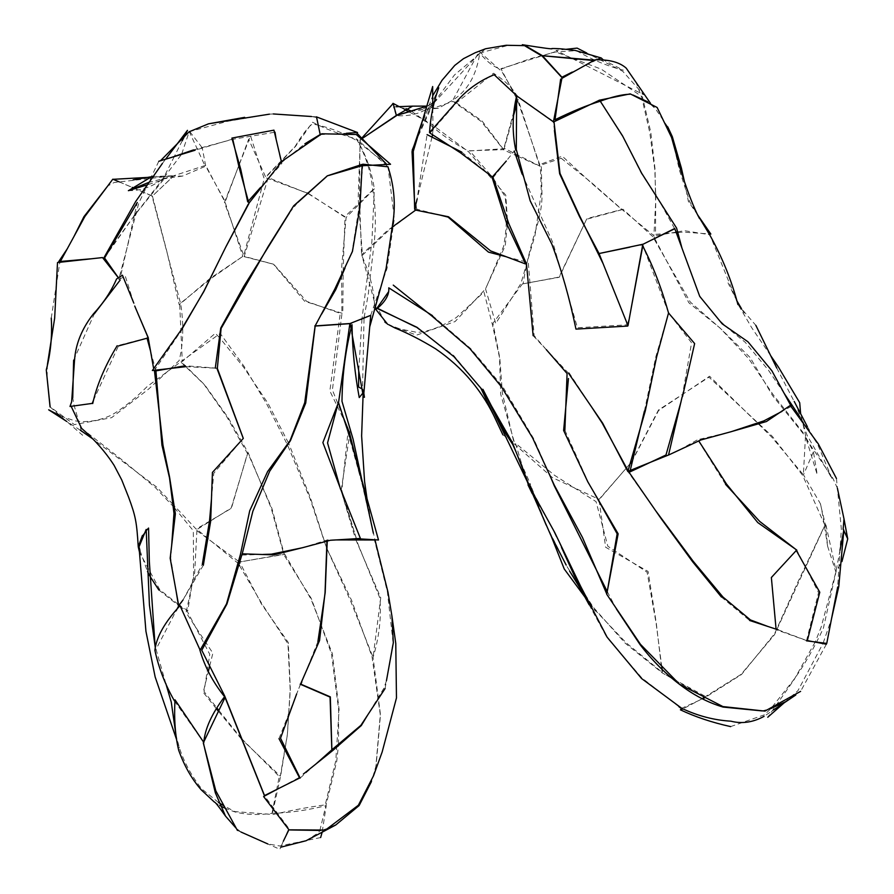 <?xml version="1.0" encoding="UTF-8"?>
<svg xmlns="http://www.w3.org/2000/svg" width="894" height="894" viewBox="0 0 894 894"><rect width="100%" height="100%" fill="white"/><g stroke="black" fill="none" stroke-linecap="round" stroke-linejoin="round"><path stroke-width="0.67" stroke-dasharray="4.47 3.35" d="M60.557 416.056L74.727 420.795C86.796 422.817 99.167 420.862 111.817 414.939C123.014 408.357 134.849 398.847 147.32 386.42L180.7 361.88L203.877 384.174L226.92 416.973L247.47 453.549L231.39 508.306L196.155 529.114L174.062 505.535M172.821 504.205L157.009 487.331L92.652 438.831M80.315 430.204L66.759 421.465M203.34 565.231L179.873 605.372M176.152 591.415L170.732 558.303L171.648 545.698M155.947 370.965L150.516 350.962M147.007 338.021L117.17 345.732M92.719 403.552L71.028 406.055M81.578 428.327L122.199 459.997L155.232 487.453L173.09 506.306M174.419 507.803L193.316 530.712L193.607 574.719L187.774 610.68L179.973 605.584M179.169 605.026L178.532 604.579M178.286 604.411L159.791 589.749L139.498 552.246M142.381 535.562L146.27 530.589M155.165 646.876L155.567 650.117L176.174 610.691M340.625 489.085L340.033 487.476M241.916 555.062L263.138 554.436M338.491 402.434L338.088 403.451M340.48 489.063L356.505 538.747M93.334 400.579L118.444 345.944M136.86 311.101L133.72 302.887M326.947 541.172L327.003 540.032L303.312 547.497M278.995 738.634L300.339 684.581M283.342 841.209L280.761 847.199M306.039 840.751L318.42 832.806L319.773 830.649M319.84 830.526L336.77 761.04L338.39 745.618M338.491 744.199L338.658 709.802L331.428 653.503L311.28 598.455L283.979 554.962L283.342 552.637M283.107 551.777L271.139 507.893L248.387 453.18L228.305 417.889L204.637 384.789L181.08 361.556L220.215 333.451L244.218 366.551L266.591 403.753L287.477 444.888L310.151 498.93L326.411 547.486L351.554 600.287L372.005 656.587L380.296 714.697L375.893 766.359L371.479 781.49M328.4 828.257L320.722 830.459M289.958 829.945L288.918 829.744M355.7 539.507L380.743 597.784L373.066 657.358L350.325 600.276L326.936 548.692M326.612 547.966L310.52 498.103L288.65 443.29M288.438 442.899L267.965 403.283L243.727 367.367L220.159 338.424M219.443 337.641L215.342 333.272L182.275 361.545L179.672 303.926L211.152 278.447L242.844 256.332L273.754 264.3L306.631 301.356L340.256 313.381L329.852 390.98L344.704 421.465M346.202 424.538L349.979 432.294L341.106 490.795L355.466 538.736M373.357 533.193L360.126 475.306M343.486 417.744L332.4 389.974L341.933 313.861L341.575 276.056M341.575 275.33L341.508 268.949L346.112 217.454L374.374 188.857L371.893 241.536L362.014 318.555M361.969 318.912L358.74 370.999M361.981 388.879L363.243 391.438L362.763 393.204M238.519 561.287L196.054 530.064L209.397 521.694M210.671 520.9L231.188 508.038L247.839 452.923L271.865 508.295L284.258 554.436L239.48 561.991M158.797 161.278L138.805 203.039L118.757 279.442L125.316 276.246L134.703 306.005M154.07 370.999L180.353 331.875M232.719 139.039L195.127 150.226M51.26 318.108L59.775 262.534M119.383 181.929L132.2 187.382M133.921 188.131L151.991 196.043L180.711 303.938C183.896 325.092 183.359 343.989 179.102 360.651L148.706 388.991L111.594 417.677L74.358 424.605L50.131 406.826M50.053 406.893L82.606 435.289L73.867 404.513L72.749 397.674M73.61 360.26L94.339 313.783M47.404 364.64L47.069 377.525M216.404 708.774L203.217 692.302L208.358 671.483M209.688 666.064L212.873 653.156L186.053 612.591L194.68 572.696L196.971 529.416L238.15 563.376M239.491 565.567L261.83 603.64L287.946 643.769L290.17 689.587L288.628 714.239M288.494 716.306L287.376 734.365L285.141 747.574M284.784 749.686L280.325 776.115L242.229 739.852M241.57 739.226L218.438 711.311M373.513 775.802L376.072 766.292L380.475 714.697L373.055 657.481C379.112 637.668 381.414 617.933 379.95 598.276L357.991 544.077L341.821 490.482L347.934 432.484L363.199 487.599L374.966 539.842M386.431 680.803L383.783 688.391L367.769 714.865M298.92 777.612L278.012 788.821M165.837 683.575L155.02 645.725M139.922 550.358L147.499 571.579M149.89 576.082L150.337 576.876M158.875 590.006L178.465 605.517M179.56 606.266L187.226 611.228L209.766 654.341L204.055 691.61L216.918 707.981M218.851 710.451L241.134 738.165M241.872 738.902L279.263 776.484L271.798 814.412L234.82 811.607L223.154 805.382M218.46 802.432L201.631 788.821C191.886 776.394 184.589 763.118 179.75 748.971L175.973 735.181M362.875 164.194L359.019 207.319L352.158 251.348L345.017 268.032M321.65 314.051L314.777 325.941M370.697 315.336L387.013 268.491L394.355 218.494L388.007 166.809M216.862 368.16L185.237 365.769M182.991 600.03L202.323 564.416M211.453 499.165L213.767 473.284L243.224 438.317M369.703 326.925L363.847 393.271M363.757 393.55L362.573 386.867L364.037 318.063M364.149 317.381L368.306 293.958L374.128 243.045C376.184 225.009 375.659 206.782 372.519 188.388C371.01 172.151 365.702 155.657 356.594 138.916L387.951 166.765M260.478 187.517L281.856 163.524L281.465 161.848M237.446 830.448L279.844 849.3L288.863 828.492L264.568 796.029M336.11 539.92L327.293 539.864L327.238 541.093M317.906 641.624L301.826 681.876M385.102 688.525L393.047 642.283L387.37 591.75L374.441 539.976M288.728 713.982L290.327 689.263L288.27 642.495L261.372 603.863L239.558 562.013L284.672 554.068L310.989 599.047L332.333 653.57L339.094 709.579L335.798 760.66L325.248 804.857C309.335 806.969 291.634 810.255 272.145 814.713L280.627 776.115L284.907 749.91M285.253 747.797L287.399 734.678L288.594 716.038M300.485 684.312L296.652 693.934M300.138 778.071L316.063 763.889M199.843 649.949L180.599 606.981M174.431 700.885L203.798 742.59M136.067 213.442L163.423 179.795L147.421 184.779M152.349 176.576L173.771 175.738L114.119 182.521L107.749 185.941M73.945 236.541L67.173 248.957M104.632 257.606L134.435 215.465M289.511 212.806L297.747 202.491M326.567 176.599L328.724 175.47M361.243 165.96L362.159 165.748M248.901 203.24L248.23 204.19M225.735 247.102L224.193 250.231M185.93 366.663L215.275 368.172M386.219 163.825L355.7 140.045C342.38 132.29 327.93 126.914 312.341 123.931C307.86 127.361 302.138 134.849 295.199 146.37L265.607 176.945L248.655 139.24L225.254 201.653L205.799 166.407L202.256 148.102M202.066 147.577L189.707 131.552M269.429 114.164L273.273 113.951M311.537 116.511L319.694 118.109M353.342 130.915L356.415 132.603M360.394 319.549L351.387 323.215M351.029 328.322L351.845 332.847M308.24 193.674L345.017 216.761L343.207 268.479L342.782 313.47L304.653 301.267L273.408 264.166L244.23 256.377L268.245 177.615L307.156 193.238M214.37 802.074L219.723 805.472M224.528 807.964L233.926 811.629C244.945 814.725 257.64 815.306 272 813.361C288.192 812.981 306.284 810.422 326.243 805.662L322.131 832.325M320.633 837.566L279.755 845.981L267.809 843.947M240.944 832.012L235.949 828.023M204.603 748.189L203.765 742.366M242.822 256.388L209.587 278.772L179.236 304.809L166.53 250.164L152.416 196.054L173.76 175.76L205.687 165.312L225.109 202.2L242.822 256.388M210.269 278.347L209.587 278.772M118.388 277.788L119.796 279.8L137.296 202.491M182.242 140.738L174.33 156.472M174.285 156.562L163.144 178.711L136.134 213.219M134.346 215.532L108.23 251.795M162.35 163.501L165.602 159.21M320.197 134.592L346.425 133.284M181.728 153.936L189.26 131.541L205.24 166.373L182.41 176.118L173.66 175.995L148.661 182.443M128.367 190.668C140.984 190.824 152.583 186.79 163.155 178.588L181.538 154.36M307.312 193.082L265.451 177.649L295.545 146.359L312.531 122.221C325.103 128.803 339.698 134.379 356.304 138.928C365.411 153.388 371.401 169.916 374.273 188.511L344.548 216.963L308.419 193.45M149.365 177.314L173.648 175.973L152.438 196.032L113.147 179.314M316.51 116.846L271.396 113.829L227.981 121.215L189.249 131.675M160.451 160.775L172.151 157.21M193.562 149.879L232.786 139.296L275.006 132.178M276.145 139.408L281.23 162.775L304.854 143.8M239.346 164.362L250.51 135.821L264.211 178.778L243.783 255.528L224.416 202.491L238.754 165.859M432.797 108.286L432.931 127.652M432.942 129.764L432.562 134.759M432.003 137.117L417.096 199.138M522.141 45.326L507.379 45.594L479.832 53.025C486.805 61.686 493.801 67.084 500.796 69.196L529.729 58.892L555.297 52.02L576.272 50.645C592.04 59.697 607.719 66.212 623.319 70.201L603.349 59.932M596.019 59.809L595.125 60.256M362.316 138.425L360.293 139.777L361.914 137.989M430.025 133.105L456.476 102.81L493.522 73.23C504.473 80.259 512.228 87.679 516.788 95.49M410.502 111.392L433.445 108.107L438.373 108.286L452.643 100.24C467.517 90.976 476.558 75.197 479.776 52.914L432.104 104.978C423.197 112.912 411.318 116.488 396.467 115.695L399.786 114.477M593.538 60.524L595.147 60.669L572.238 72.079M516.564 96.418L501.869 71.609L479.15 51.405L452.766 100.329L455.951 102.575M456.398 102.899L482.123 121.081L503.579 149.499L513.894 111.571M516.196 103.123L517.559 98.105L516.598 96.485M517.727 156.249L539.719 166.15L518.118 99.424L516.017 106.833M513.514 115.628L503.769 149.957L515.559 155.265M416.012 206.179L416.883 209.285L388.834 230.261L362.461 255.226L358.17 198.3L360.304 139.788M426.762 106.241L430.271 104.531L422.583 120.232M414.436 200.077L415.688 204.994M730.633 726.599L764.415 714.82L770.941 708.562L793.827 679.641C804.231 665.237 814.076 648.116 823.363 628.281L836.136 571.221L825.654 523.716L774.428 634.818L741.115 674.367L703.958 697.51M702.203 698.739L682.971 708.875M415.408 210.045L427.075 134.625M461.785 152.114L490.247 175.548M629.924 247.169L640.618 244.967M438.753 87.791L411.318 151.298L432.428 105.067M433.892 102.564L454.42 75.029L485.587 48.757M517.313 96.306L516.654 95.714M697.733 215.041L688.391 201.485L684.446 181.661M667.717 126.792L655.358 108.643L647.759 101.804M632.974 95.01L629.767 94.228M600.276 101.19L599.528 101.469M560.639 79.153L561.901 78.359M635.746 81.522L641.803 97.669L649.737 132.357L654.81 169.547L655.682 194.244M655.727 195.529L655.514 234.34L664.432 233.613M664.801 233.58L676.266 232.652M677.73 232.541L683.15 232.094L709.143 233.926M411.352 111.147L428.584 123.417C441.535 134.793 454.688 143.934 468.031 150.829L503.512 149.644L481.352 121.573L453.079 101.402L433.177 108.208L426.807 106.107M396.176 115.549L393.483 106.922L396.288 106.732L405.965 108.655M837.41 488.292L833.04 478.581L806.343 439.189L805.505 436.529L813.428 451.839L803.46 474.803L820.267 503.501L825.43 524.7L827.643 546.323L835.812 571.713L841.947 561.6M807.271 640.819L775.992 629.633L771.377 577.569M773.902 574.741L796.297 550.481M704.617 697.834L705.31 697.488L662.163 672.847L625.252 643.244L593.314 607.261L582.508 590.554M577.882 583.402L567.254 566.986L546.96 526.566L529.974 483.419L528.902 484.95M529.259 485.576L530.779 486.012L530.421 487.308L554.034 531.315M556.593 536.679L561.477 547.407M589.124 604.757L606.691 637.154L641.769 677.853L678.848 706.651M681.239 708.517L702.472 698.873M656.341 511.625L627.756 471.417L628.292 471.172M668.533 455.012L669.304 454.688M679.541 449.906L697.879 439.569L698.762 440.954M776.081 629.164L767.879 626.471M823.184 642.954L831.498 618.916M840.002 550.268L835.946 571.713L821.195 627.04L815.216 641.948M815.149 642.082L794.028 679.82L767.756 717.256M784.53 702.494L797.917 690.716L822.938 643.579M572.272 58.535L643.635 94.719L622.738 71.274L586.688 52.969M566.248 49.282L555.923 50.399L571.657 58.233M603.137 263.741L626.593 322.153M516.665 95.591L554.001 121.819M770.662 355.611L751.698 327.696L738.064 304.385L709.836 234.742L684.357 230.686L677.551 231.87M676.076 232.127L653.726 236.016L654.676 238.463M654.687 238.508L688.905 302.809L720.128 328.076L748.703 358.684L773.377 394.98L805.706 435.892L800.644 413.944M622.626 135.977L641.199 173.123L659.817 201.843L674.59 228.562M554.425 130.468L553.408 122.042M824.905 525.225L802.656 475.362L772.349 436.384L708.953 377.156L658.476 410.011L631.41 462.109L599.047 499.78L605.618 547.217L648.094 571.434L656.23 622.716L662.152 672.858L706.193 696.851L741.539 674.467L774.562 633.757L798.085 581.625L824.905 525.225M569.009 372.653L591.537 406.893M721.402 597.024L749.597 620.47M778.16 629.834L806.131 640.339M826.358 644.239L800.599 691.375M661.828 667.237L656.073 623.017L647.088 572.171L607.853 546.256L596.052 501.635L554.537 475.306L515.458 443.223L528.019 484.917M532.299 493.734L551.229 536.199M585 597.147L592.767 607.685L626.057 642.708L662.532 672.668L662.119 669.45M493.41 178.61L505.032 196.289C507.289 211.99 506.82 228.696 503.613 246.409L485.576 289.019L495.745 323.483L520.911 283.532L534.981 235.401L541.306 192.813L540.378 166.34L504.976 148.639L469.819 150.941L491.968 176.666M387.683 324.31L416.515 335.149L455.091 321.561L485.431 289.019L505.233 245.716L507.267 224.986M507.401 219.499L505.758 195.104L468.668 151.879L430.003 123.093L408.849 111.795M404.468 109.459L399.339 106.721M391.84 105L360.003 139.743L359.522 198.949L361.556 254.991C370.261 274.648 374.586 292.237 374.53 307.759M561.231 158.272L591.247 182.443L622.101 209.598L653.905 235.725L655.604 203.251L655.034 169.111L650.787 132.234L642.451 96.932L601.249 69.151L555.208 51.763L500.942 68.682L517.648 100.508L539.998 165.435L561.231 158.272M530.298 487.856L530.108 483.33L515.883 451.526M482.894 389.303L487.565 399.093M568.55 373.256L533.126 335.652M493.097 177.671L514.274 150.997M522.13 174.14L552.961 242.933L577.446 327.763L627.364 324.835M627.487 324.388L630.002 314.643M628.069 470.747L627.845 471.518M376.385 309.011L361.712 254.656L387.035 230.853L393.204 226.383M415.665 210.101L416.861 209.241L439.435 214.929M506.272 256.757L528.309 262.49L534.154 335.686L546.279 349.61M564.874 430.237L587.961 481.642L594.219 492.829M795.816 694.962L764.057 716.351M432.45 315.616L470.624 348.526L502.73 386.633L533.573 438.462L549.296 473.988M607.283 591.616L616.357 608.903M762.046 710.909L770.784 708.618M725.559 484.358L697.711 439.703L729.504 432.16M790.151 405.53L791.034 406.513M836.46 478.491L841.343 529.013L837.689 587M806.477 640.83L818.546 592.61L796.845 550.201M523.135 283.834L559.052 277.073L586.565 219.253L621.989 209.688L591.135 182.812L562.259 156.171L541.239 164.027L541.943 192.59C542.524 203.977 539.853 218.382 533.919 235.792C528.712 254.03 525.113 270.044 523.135 283.834M644.406 411.106L655.783 356.985L668.522 312.978M682.524 396.5L681.083 401.596M682.189 396.634L691.587 342.804L669.796 314.476M668.533 312.822L643.993 248.577M642.73 244.33L649.871 240.855M791.268 406.39L782.06 411.352M758.425 423.979L771.824 437.233L803.371 474.792L805.472 436.462L772.438 395.45L750.122 357.499L720.855 328.813L690.246 301.993L652.676 236.53L622.95 209.207L586.866 218.617L559.242 277.296L522.431 283.89L492.94 323.293L499.78 357.812L502.428 393.494L514.251 443.86L552.414 477.608L599.058 499.366L630.046 463.897M631.611 462.064L658.576 410.525L709.59 376.218L757.464 423.041M784.15 393.315L768.572 370.373L745.238 342.301L724.129 325.192M720.273 321.482L701.008 297.948M699.678 296.216L681.966 248.13M602.411 104.497L599.081 100.262M674.288 147.588L679.429 170.151L689.654 201.653L697.488 214.638M737.919 304.541L755.832 325.338M776.741 368.026L795.951 404.848L807.215 435.579L832.258 479.061L817.462 443.972L799.75 416.749M502.897 434.83L514.542 442.943L500.718 394.31L499.5 357.41L492.493 325.014L483.956 292.014L456.342 317.515C441.502 326.813 428.36 331.775 416.906 332.367L394.88 327.93M388.722 324.701L387.247 323.762M384.912 322.119L377.916 308.508M415.565 326.88L453.75 355.577L480.827 388.13M363.243 391.438L363.087 395.036M367.412 501.523L373.435 533.316M176.587 739.55L179.381 747.876M363.59 391.17L363.914 393.561M244.654 117.349L230.406 120.064M182.41 176.118C168.385 177.872 161.155 179.158 160.708 179.951L163.725 178.163M438.373 108.286L419.431 109.817C420.024 111.325 425.723 107.995 436.551 99.815M420.482 128.166L432.718 95.781M654.095 107.258L650.474 103.279M806.343 439.189L817.217 474.625L813.428 451.839M820.267 503.501C821.083 504.562 824.581 526.577 827.643 546.323M581.022 589.794L595.393 611.138L583.871 593.571M530.779 486.012C537.339 504.25 542.479 517.28 546.178 525.08M532.031 491.488L530.421 487.308M744.244 313.056L741.495 308.698M736.69 300.496L728.029 282.873M699.443 218.438L697.208 214.716M807.338 426.583L815.283 440.351"/><path stroke-width="1.34" d="M174.062 505.535L172.821 504.205M92.652 438.831L80.315 430.204M66.759 421.465L48.678 409.81L60.557 416.056M179.873 605.372L200.133 650.139L226.517 603.908L240.408 554.537L249.705 510.798L267.608 471.563L290.081 440.574L304.709 402.736L315.124 325.952L334.714 289.254L352.437 251.449L359.891 207.509L362.193 164.373L327.305 175.85L293.668 205.843L268.099 246.655L221.097 328.467L217.343 368.417L243.302 438.406L212.426 472.412L210.66 521.224L203.34 565.231M176.174 610.691L178.565 606.121L176.152 591.415M171.648 545.698L173.984 513.424L169.536 478.022L161.915 444.977L155.947 370.965M150.516 350.962L147.007 338.021M117.17 345.732C104.889 366.048 96.742 385.325 92.719 403.552M71.028 406.055L81.578 428.327C94.809 439.859 105.648 452.185 114.086 465.327L121.718 479.888L128.58 497.12C135.609 516.184 136.681 521.582 138.246 546.837L142.381 535.562M173.09 506.306L174.419 507.803M179.973 605.584L179.169 605.026M139.498 552.246L138.246 546.837M146.27 530.589L148.56 528.052L149.32 561.343L155.165 646.876M263.138 554.436L271.441 554.157L302.362 547.754L330.299 540.278L360.405 538.434L340.625 489.085M340.033 487.476L322.879 442.586L338.614 402.11L349.867 323.65L315.169 326.053L305.726 403.038L290.405 440.708L269.686 471.227L252.868 511.234L241.916 555.062M356.482 538.68L378.497 539.987L350.616 439.58L338.424 402.233M338.088 403.451L327.55 442.921L340.48 489.063M70 406.468L71.643 401.808L70 406.468L92.238 403.406L93.334 400.579M118.444 345.944L148.326 337.876L136.86 311.101M133.72 302.887L122.444 275.207L116.566 278.962C111.214 291.343 103.469 303.021 93.322 314.006C81.902 328.646 75.644 344.011 74.548 360.126L71.643 401.808M303.312 547.497L273.787 554.872L242.173 553.833L226.931 604.042L201.765 650.262L224.651 695.912L264.523 795.571L299.635 778.004L278.995 738.634M300.339 684.581L319.549 640.54L325.036 592.756L326.947 541.172M288.918 829.744L283.342 841.209M280.761 847.199L306.039 840.751L335.708 825.006L328.4 828.257M338.39 745.618L338.491 744.199M283.342 552.637L283.107 551.777M371.479 781.49L359.12 805.561L335.708 825.006M320.722 830.459L289.958 829.945M326.936 548.692L326.612 547.966M220.159 338.424L219.443 337.641M344.704 421.465L346.202 424.538M355.466 538.736L355.7 539.507M360.126 475.306L349.409 432.562L343.486 417.744M341.575 276.056L341.575 275.33M358.74 370.999L358.583 387.001L361.981 388.879M362.763 393.204L359.243 397.562C354.806 373.703 352.404 349.409 352.012 324.678C345.632 348.839 342.29 374.396 341.989 401.328L353.085 439.211L373.357 533.193M240.385 561.834L238.519 561.287M209.397 521.694L210.671 520.9M134.703 306.005L148.203 337.854L153.455 367.568M180.353 331.875L203.899 291.198L225.657 247.292L248.957 203.43L239.044 167.178L232.719 139.039M195.127 150.226L158.797 161.278M50.131 406.826L46.276 369.926C50.667 353.164 52.321 335.887 51.26 318.108M59.775 262.534L84.874 216.493L112.8 179.191L119.383 181.929M132.2 187.382L133.921 188.131M72.749 397.674L73.61 360.26M94.339 313.783L120.165 280.057M137.296 202.491L104.564 257.997L118.388 277.788L102.519 257.561L57.507 262.534L54.657 318.186L47.404 364.64M47.069 377.525L50.053 406.893M208.358 671.483L209.688 666.064M238.15 563.376L239.491 565.567M288.628 714.239L288.494 716.306M285.141 747.574L284.784 749.686M242.229 739.852L241.57 739.226M218.438 711.311L216.404 708.774M278.012 788.821L263.607 796.543L288.997 829.833L325.416 830.068L358.371 805.237L373.513 775.802M374.966 539.842L387.951 592.051L391.907 615.921L393.326 642.764L386.431 680.803M367.769 714.865L361.299 725.559L333.015 750.312L303.39 774.036M175.973 735.181L171.268 702.125L165.837 683.575M155.02 645.725L149.432 604.97L146.18 529.46L139.017 546.826L139.922 550.358M147.499 571.579L149.89 576.082M150.337 576.876L158.875 590.006M178.465 605.517L179.56 606.266M180.588 606.959L179.85 605.864C164.619 622.392 156.305 637.21 154.897 650.329C158.674 667.874 165.189 684.726 174.431 700.885M216.918 707.981L218.851 710.451M241.134 738.165L241.872 738.902M223.154 805.382L218.46 802.432M388.007 166.809L362.875 164.194M345.017 268.032L335.809 289.533L321.65 314.051M314.777 325.941L350.035 323.516L370.697 315.336M185.237 365.769L154.506 371.122L162.976 445.156L169.581 477.083L175.38 513.849L170.173 558.225L178.711 605.584L182.991 600.03M202.323 564.416L209.52 520.911L211.453 499.165M243.224 438.317L216.862 368.16M387.951 166.765C393.651 184.253 395.494 201.474 393.483 218.449L386.107 268.423L369.703 326.925M363.847 393.271L364.428 397.316L363.836 393.952M364.037 318.063L364.149 317.381M281.465 161.848L273.944 130.155L231.881 138.089L240.743 169.301L247.694 201.876L260.478 187.517M264.568 796.029L225.064 697.476L203.296 742.936L215.823 790.877L237.446 830.448M374.441 539.976L336.11 539.92M327.238 541.093L325.181 592.588L317.906 641.624M301.826 681.876L300.898 684.212L330.322 696.862L331.875 749.775L360.885 725.347L385.102 688.525M284.907 749.91L285.253 747.797M288.594 716.038L288.728 713.982M239.558 562.013L240.374 561.913M316.063 763.889L331.842 749.842L330.054 697.096L300.194 684.189M296.652 693.934L280.526 738.198L300.138 778.071M203.765 742.78C204.737 729.236 211.677 713.87 224.562 696.694C212.917 682.178 204.681 666.6 199.843 649.949M147.421 184.779L128.568 190.645M128.714 190.511L151.343 176.856M107.749 185.941L83.913 216.706L73.945 236.541M67.173 248.957L58.702 261.618L90.059 258.88M134.435 215.465L136.067 213.442M215.275 368.172L220.751 328.042L243.649 286.594L289.511 212.806M297.747 202.491L326.567 176.599M328.724 175.47L361.243 165.96M362.159 165.748L390.544 164.272L356.181 134.491L321.739 133.787L281.945 161.311L248.901 203.24M248.23 204.19L225.735 247.102M224.193 250.231L203.81 291.6L180.644 330.691L152.36 370.507L185.93 366.663M189.707 131.552L208.525 123.819L269.429 114.164M273.273 113.951L311.537 116.511M319.694 118.109L353.342 130.915M356.415 132.603L386.219 163.825M351.845 332.847L363.489 397.26L370.731 315.347L360.394 319.549M351.387 323.215L350.202 323.706L351.029 328.322M307.156 193.238L308.173 193.64M203.765 742.366L174.989 699.812C173.972 719.111 175.213 735.918 178.688 750.256C184.376 766.069 191.931 779.289 201.329 789.927L214.37 802.074C214.94 801.694 218.65 806.366 225.489 816.077L215.342 792.833L204.603 748.189M219.723 805.472L224.528 807.964M322.131 832.325L320.633 837.566M267.809 843.947L240.944 832.012M235.949 828.023L225.489 816.077M165.602 159.21L187.472 130.345L182.242 140.738M136.134 213.219L134.346 215.532M108.23 251.795L104.017 257.628L135.732 201.441L162.35 163.501M346.425 133.284L357.555 132.524L316.498 116.89L320.287 135.061M148.661 182.443L128.367 190.668M308.419 193.45L307.312 193.082M113.147 179.314L149.365 177.314M320.22 134.659L316.51 116.846M189.249 131.675L160.451 160.775M172.151 157.21L193.562 149.879M275.006 132.178L276.145 139.408M304.854 143.8L319.907 134.692M238.754 165.859L239.346 164.362M417.096 199.138L414.66 209.274L413.263 151.388L432.662 86.528L432.797 108.286M432.931 127.652L432.942 129.764M432.562 134.759L432.003 137.117M595.125 60.256L542.423 55.696L524.666 45.281L522.141 45.326M603.349 59.932L601.226 57.954L596.019 59.809M361.914 137.989L393.17 103.525L396.455 115.672L362.316 138.425L396.12 115.583L426.762 106.241M506.306 161.032L492.404 176.945L460.544 152.863L430.025 133.105M515.749 150.226C511.983 131.876 512.329 113.627 516.788 95.49L516.754 95.658M399.786 114.477L410.502 111.392M572.238 72.079L561.924 77.219L542.446 55.741L593.538 60.524M513.894 111.571L516.196 103.123M516.017 106.833L513.514 115.628M515.559 155.265L517.727 156.249M422.583 120.232L412.033 151.611L414.436 200.077M415.688 204.994L416.012 206.179M703.958 697.51L702.203 698.739M682.971 708.875L680.39 709.814C695.208 716.876 711.959 722.475 730.633 726.599M490.247 175.548L491.979 176.978L506.887 224.182L525.627 263.976L490.661 250.935L448.509 216.773L415.408 210.045M427.075 134.625L461.785 152.114M640.618 244.967L642.752 244.52L628.001 325.673L599.047 253.55L629.924 247.169M432.774 104.464L433.892 102.564M432.718 95.781L441.96 80.382L454.744 65.418L463.483 58.669L475.139 52.768L485.587 48.757L506.16 45.27L524.487 45.639L542.289 56.221L562.035 77.666L553.42 121.841L517.313 96.306L494.147 74.727C478.581 81.164 465.74 90.562 455.627 102.944L429.511 132.58C430.64 116.265 433.713 101.335 438.753 87.791M709.143 233.926L710.842 234.049L697.733 215.041M684.446 181.661L681.407 168.117L672.344 136.715L667.717 126.792M647.759 101.804L632.974 95.01M629.767 94.228C622.146 94.429 612.066 96.843 599.528 101.469C587.246 105.179 572.406 111.269 555.018 119.751L560.639 79.153M561.901 78.359L594.946 59.853C609.026 59.384 619.441 62.144 626.213 68.134L650.474 103.279M655.682 194.244L655.727 195.529M676.266 232.652L677.73 232.541M426.807 106.107L412.581 106.14L396.176 115.549M405.965 108.655L411.352 111.147M843.768 530.399L843.12 529.282L844.014 518.967L837.41 488.292M841.947 561.6L847.724 538.881L843.824 530.5M771.377 577.569L773.902 574.741M796.018 550L819.776 592.253L807.271 640.819M582.508 590.554L577.882 583.402M528.902 484.95L529.259 485.576M554.034 531.315L556.593 536.679M561.477 547.407L579.346 586.721L589.124 604.757M678.848 706.651L681.239 708.517M702.472 698.873L704.617 697.834M627.767 471.417L668.533 455.012M669.304 454.688L679.541 449.906M698.762 440.954L726.464 483.989L757.777 522.577L796.71 550.022L771.366 577.502L776.081 629.164M767.879 626.471L750.424 619.922L723 597.069L693.062 561.097L656.341 511.625M822.938 643.579L823.184 642.954M831.498 618.916L838.784 586.486L843.835 530.008L840.002 550.268M767.756 717.256L784.53 702.494M586.688 52.969L577.111 48.108L566.248 49.282M571.657 58.233L572.272 58.535M554.001 121.819L560.002 173.38L579.703 216.024L603.137 263.741M626.593 322.153L627.711 326.064L575.959 329.115C569.634 298.518 561.622 270.234 551.9 244.274L530.176 200.815L516.296 149.477L516.665 95.591M677.551 231.87L676.076 232.127M800.644 413.944L799.717 402.736L778.372 366.965L770.662 355.611M553.408 122.042L599.595 100.128L622.626 135.977M674.59 228.562L643.166 244.185L599.069 253.527L579.413 216.415L559.644 173.76L554.425 130.468M800.599 691.375L764.94 711.11L722.911 706.573L679.44 684.178L640.473 644.339L606.713 594.242L618.145 533.819L587.827 481.866L563.622 430.45L568.461 378.52M591.537 406.893L602.098 422.94L628.348 471.272L660.845 518.196L692.626 561.756L721.402 597.024M749.597 620.47L778.16 629.834M807.338 640.573L826.358 644.239M528.019 484.917L532.299 493.734M551.229 536.199L564.248 568.997L585 597.147M662.119 669.45L661.828 667.237M491.968 176.666L493.41 178.61M507.267 224.986L507.401 219.499M408.849 111.795L404.468 109.459M399.339 106.721L393.036 103.346L391.84 105M374.53 307.759L387.683 324.31M515.883 451.526L512.687 444.374L505.781 433.713L482.894 389.303M487.565 399.093L530.298 487.856M630.002 314.643L642.752 245.995C652.922 265.674 661.515 288.002 668.533 312.956L656.587 357.064L645.289 410.949L627.845 471.518L602.679 423.197L568.55 373.256M533.126 335.652L526.488 263.92L508.831 223.668L493.097 177.671M514.274 150.997L522.13 174.14M606.814 594.097L582.463 537.45L554.358 485.297L532.645 437.982L501.31 386.621L469.886 348.638L432.283 316.342L393.259 285.119M388.577 291.746L376.385 309.011M393.204 226.383L415.665 210.101M439.435 214.929L448.106 217.119L488.493 252.13L506.272 256.757M546.279 349.61L567.087 373.524L564.874 430.237M594.219 492.829L617.151 533.807L607.104 592.398M764.057 716.351C752.971 722.408 741.908 724.017 730.867 721.179C714.15 720.195 697.812 715.926 681.854 708.383L641.601 678.546L607.093 637.154L580.53 586.084L554.749 532.556L530.321 488.292L512.385 442.597L482.313 389.873L454.074 356.784L416.984 327.316L377.246 308.464C385.627 301.345 389.471 294.461 388.756 287.834L432.45 315.616M549.296 473.988L554.28 485.822L607.283 591.616M616.357 608.903L639.925 644.429C651.849 660.063 665.002 673.338 679.384 684.223C693.319 694.951 707.858 702.572 723.034 707.065L762.046 710.909M770.784 708.618L786.307 701.399L795.816 694.962M729.504 432.16L766.404 421.543L790.151 405.53M791.034 406.513L818.345 443.983L836.46 478.491M837.689 587L826.749 643.412L806.477 640.83M796.845 550.201L759.699 521.414L725.559 484.358M681.083 401.596L665.985 454.99L629.857 471.954L644.406 411.106M668.466 312.9L694.638 343.564L682.524 396.5M782.06 411.352L763.8 420.906L731.504 431.601L700.807 439.993L668.533 455.046L682.189 396.634M669.796 314.476L668.533 312.822M643.993 248.577L642.674 245.101M649.871 240.855L674.814 228.708L699.745 296.406L722.196 323.84L747.965 341.787L771.868 370.764L791.268 406.39M630.046 463.897L631.611 462.064M757.464 423.041L758.425 423.979M799.75 416.749L784.15 393.315M724.129 325.192L720.273 321.482M701.008 297.948L699.678 296.216M681.966 248.13L676.602 228.126L641.635 173.179L622.805 136.357L602.411 104.497M599.081 100.262L630.214 93.87L657.135 107.47L671.562 137.464L680.043 168.15C686.078 187.293 691.677 202.368 696.851 213.353L699.443 218.438M697.488 214.638L709.87 235.122C722.397 257.718 731.75 280.861 737.919 304.541M755.832 325.338L776.741 368.026M496.74 421.711C483.118 391.639 462.69 367.311 435.467 348.738C421.23 340.055 407.698 333.127 394.88 327.93L388.722 324.701M387.247 323.762L384.912 322.119M377.916 308.508L415.565 326.88M480.827 388.13L502.897 434.83M363.087 395.036L361.623 435.859L364.573 481.453L367.412 501.523M373.457 775.992L382.174 751.943L396.467 697.957L395.774 643.389L391.907 615.921M139.017 546.826L145.934 631.298L155.165 677.004L176.587 739.55M152.349 176.576L133.184 179.884M208.525 123.819L244.654 117.349M522.331 44.7C544.077 48.175 553.911 49.449 551.81 48.533C557.308 48.388 565.187 49.047 575.457 50.5L601.226 57.954M412.581 106.14L396.288 106.732M844.014 518.967L847.724 538.881M569.59 571.065L581.022 589.794M583.871 593.571L578.317 584.408M566.181 565.086L550.704 535.093L528.89 485.308M546.178 525.08L532.031 491.488M741.495 308.698L736.69 300.496M773.433 709.992L786.307 701.399M794.23 401.451L807.338 426.583"/></g></svg>
